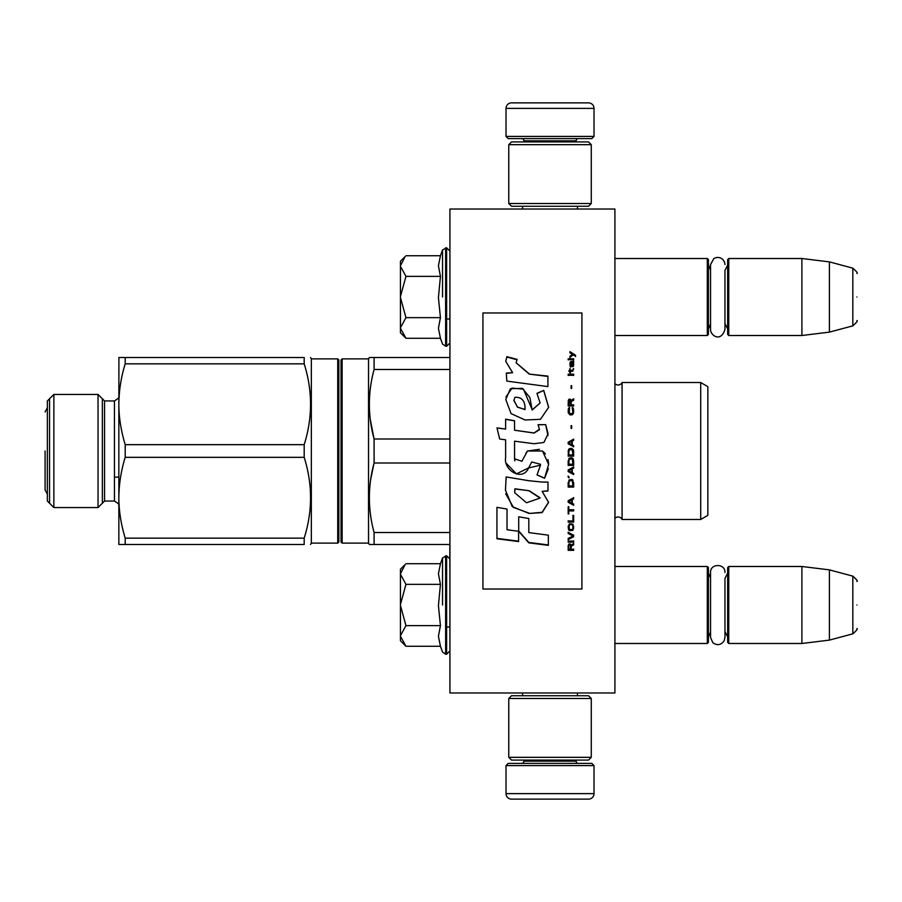 <?xml version="1.0" encoding="UTF-8"?>
<svg xmlns="http://www.w3.org/2000/svg" width="902" height="902" viewBox="0 0 902 902"><rect width="100%" height="100%" fill="white"/><g stroke="black" fill="none" stroke-linecap="round" stroke-linejoin="round"><path stroke-width="1.35" d="M614.916 692.984L614.916 209.016L449.929 209.016L449.929 692.984L614.916 692.984M550.017 692.984L578.734 692.984M449.929 548.54L449.76 544.492M449.929 552.171L449.76 548.54M449.929 554.831L449.76 552.171M449.929 564.427L449.76 554.831M449.929 568.057L449.76 564.427M449.929 597.812L449.929 570.368M614.916 335.51L707.315 335.51L707.315 258.513L614.916 258.513M707.315 335.51L708.408 334.405L708.408 259.618L707.315 258.513M728.76 335.51L727.655 334.405L727.655 259.618L728.76 258.513L728.76 335.51L801.901 335.51L801.901 258.513L728.76 258.513M829.4 261.884L852.818 268.165L852.818 325.859L829.4 332.128L829.4 261.884L801.901 258.513M856.9 297.006C856.9 327.37 856.9 327.37 856.9 297.006C856.9 266.654 856.9 266.654 856.9 297.006M614.916 643.487L707.315 643.487L707.315 566.49L614.916 566.49M707.315 643.487L708.408 642.382L708.408 567.595L707.315 566.49M728.76 643.487L727.655 642.382L727.655 567.595L728.76 566.49L728.76 643.487L801.901 643.487L801.901 566.49L728.76 566.49M829.4 569.872L852.818 576.141L852.818 633.835L829.4 640.116L829.4 569.872L801.901 566.49M856.9 604.994C856.9 635.346 856.9 635.346 856.9 604.994C856.9 574.63 856.9 574.63 856.9 604.994M727.655 573.097L724.96 578.408L724.96 637.466L724.96 631.569L727.655 636.891M724.96 637.466L724.216 640.657C721.093 645.133 717.282 645.809 712.806 642.698L710.551 637.466L710.551 572.511C710.111 563.22 725.411 563.22 724.96 572.511M727.655 265.109L724.96 270.431L724.96 329.489L724.96 323.592L727.655 328.903M724.96 329.489C720.642 343.019 710.28 335.149 710.551 329.489L710.551 264.534L713.91 258.446L716.989 257.374L720.213 257.758L722.705 259.302L724.509 262.008L724.96 264.534M405.178 337.506L400.432 332.759L400.432 261.264L405.167 256.529M405.145 256.551L400.432 265.842M400.432 328.181L405.956 338.284L440.435 338.284L438.428 328.272L440.435 317.651L438.428 297.626L440.435 276.373L438.428 265.752L440.435 255.74L405.956 255.74M442.532 297.006L442.532 249.955L442.532 297.006M400.432 266.27L405.956 276.373L400.432 296.578M440.435 276.373L405.956 276.373M400.432 297.446L405.956 317.651L400.432 327.753M440.435 317.651L405.956 317.651M405.956 338.284L405.145 337.472M405.178 645.482L400.432 640.736L400.432 569.241L405.167 564.505M405.145 564.528L400.432 573.819M400.432 636.158L405.956 646.26L440.435 646.26L438.428 636.248L440.435 625.627L438.428 605.603L440.435 584.349L438.428 573.728L440.435 563.716L405.956 563.716M442.532 604.994L442.532 557.943L442.532 604.994M400.432 574.247L405.956 584.349L400.432 604.554M440.435 584.349L405.956 584.349M400.432 605.422L405.956 625.627L400.432 635.73M440.435 625.627L405.956 625.627M405.956 646.26L405.145 645.449M594.023 136.416L506.022 136.416L508.221 138.626L591.813 138.626L594.023 136.416L594.023 108.375A5.502 5.502 -137.2 0 0 588.521 102.873L569.275 102.873M522.574 209.016L522.574 206.265M577.46 209.016L577.46 206.265M576.141 141.918L576.141 140.825L523.893 140.825L523.893 141.918M521.694 138.626A2.199 2.199 137.8 0 1 523.893 140.825M578.34 138.626A2.199 2.199 -137.8 0 0 576.141 140.825M506.022 136.416L506.022 108.375L594.023 108.375M530.771 102.873L511.524 102.873A5.502 5.502 137.2 0 0 506.022 108.375M511.524 102.873L588.521 102.873M506.022 765.584L594.023 765.584L591.813 763.374L508.221 763.374L506.022 765.584L506.022 793.625A5.502 5.502 42.8 0 0 511.524 799.127L530.771 799.127M577.46 692.984L577.46 695.735M522.574 692.984L522.574 695.735M523.893 760.082L523.893 761.175L576.141 761.175L576.141 760.082M578.34 763.374A2.199 2.199 -42.2 0 1 576.141 761.175M521.694 763.374A2.199 2.199 42.2 0 0 523.893 761.175M594.023 765.584L594.023 793.625L506.022 793.625M569.275 799.127L588.521 799.127A5.502 5.502 -42.8 0 0 594.023 793.625M588.521 799.127L511.524 799.127M591.272 757.33L588.521 760.082L511.524 760.082L508.773 757.33L591.272 757.33L591.272 698.486L508.773 698.486L511.524 695.735L588.521 695.735L591.272 698.486M508.773 698.486L508.773 757.33M508.773 144.67L511.524 141.918L588.521 141.918L591.272 144.67L508.773 144.67L508.773 203.514L591.272 203.514L588.521 206.265L511.524 206.265L508.773 203.514M591.272 203.514L591.272 144.67M304.188 444.663L125.198 444.663C120.981 430.682 118.872 417.209 118.85 404.254L118.85 497.746C118.872 510.701 120.981 524.175 125.198 538.156L304.188 538.156C312.656 511.22 312.656 484.273 304.188 457.337L304.188 444.663C312.656 417.727 312.656 390.78 304.188 363.844L304.188 357.508C312.656 357.508 312.656 357.508 304.188 357.508C312.656 357.508 312.656 357.508 304.188 357.508C312.656 357.508 312.656 357.508 304.188 357.508C312.656 357.508 312.656 357.508 304.188 357.508L120.485 357.508M304.188 538.156L304.188 544.492C312.656 544.492 312.656 544.492 304.188 544.492C312.656 544.492 312.656 544.492 304.188 544.492C312.656 544.492 312.656 544.492 304.188 544.492C312.656 544.492 312.656 544.492 304.188 544.492L118.85 544.492L125.198 544.492L125.198 538.156M614.995 518.289A4.397 4.397 0 0 1 622.064 519.473L700.707 519.473L707.856 515.346L700.707 519.473L622.064 519.473A4.397 4.397 0 0 0 614.995 518.289L614.916 383.632M449.929 544.492L369.324 544.492L370.654 544.492L369.324 544.492L368.535 543.117L342.14 543.117L341.035 542.023L341.035 359.977L342.14 358.883L342.14 543.117L341.035 542.023L341.035 451M341.035 533.499L341.035 368.501L341.035 533.499M338.836 542.023L337.731 543.117L337.731 358.883L338.836 359.977L338.836 542.023L337.731 543.117L311.337 543.117L310.547 544.492L311.337 543.117L311.337 358.883L310.547 357.508M304.188 363.844L125.198 363.844C121.082 377.183 118.963 390.656 118.85 404.254L118.906 357.508M118.85 357.508L125.198 357.508L125.198 363.844M118.85 544.492L118.85 497.746C118.963 484.148 121.082 470.675 125.198 457.337L125.198 444.663M114.453 501.05C118.568 503.632 120.034 505.097 118.85 505.447C120.034 505.097 118.568 503.632 114.453 501.05L104.553 501.05L114.453 501.05L114.453 400.95L104.553 400.95L104.553 501.05L98.036 507.555L98.036 394.445L53.872 394.445L53.872 507.555L47.355 501.05L53.872 507.555L98.036 507.555L53.872 507.555M47.355 501.05L47.355 400.95L53.872 394.445M304.188 457.337L125.198 457.337M49.554 398.752L49.554 503.248M102.354 503.248L102.354 398.752M707.856 515.346L707.856 386.654L700.707 382.527L622.064 382.527A4.397 4.397 0 0 1 614.995 383.711M700.707 519.473L700.707 382.527M622.064 519.473L622.064 382.527M369.448 398.876L369.324 404.254M370.271 419.486L374.093 439.003C367.79 415.845 367.79 392.674 374.093 369.493L374.093 357.508L369.324 357.508L368.535 358.883L342.14 358.883M373.924 463.617L370.677 479.56M449.929 439.003L374.093 439.003L374.093 462.997L449.929 462.997M370.654 357.508L449.929 357.508M449.929 369.493L374.093 369.493M449.929 532.507L374.093 532.507C367.79 509.337 367.79 486.167 374.093 462.997M374.093 544.492L374.093 532.507M369.324 544.492L368.535 543.117L368.535 358.883M368.535 543.117L342.14 543.117M45.1 451L45.1 490.045L45.1 451M482.931 589.029L581.914 589.029L581.914 312.971L482.931 312.971L482.931 589.029M529.192 373.766L516.124 362.829L517.105 359.368L506.879 356.651L505.774 361.431L512.618 372.695L506.338 373.033A248.524 4.082 87 0 1 506.8 381.106A13132.714 3509.93 8.2 0 1 547.909 386.597L547.909 376.1L529.192 374.104L516.124 362.829M543.737 390.419L536.949 393.34L540.118 402.968L532.157 410.027L529.948 397.703L522.483 388.39L510.442 388.661L505.774 399.485L511.062 413.601L525.054 419.982L540.467 419.317L548.653 407.287L543.737 390.419L536.949 393.599M514.568 457.63L514.568 441.168L534.119 443.728L543.895 442.465L548.089 433.806L545.71 424.673L538.066 424.673L539.43 429.284L534.085 432.96L514.557 430.231L514.557 420.727L505.627 419.182L505.627 429.07L496.979 427.886L499.674 439.003L505.627 439.826L505.627 457.63C503.26 470.179 522.574 481.995 528.606 467.958L540.49 465.15L537.028 474.948L544.571 478.263L548.619 464.474L542.519 451L527.49 451L521.897 461.26L514.49 458.802L514.568 457.63M542.136 482.074L528.73 480.698A9090.728 999.326 -170.4 0 1 506.146 476.944L505.458 490.181L512.257 506.642L529.192 513.463L542.136 512.584L548.585 502.369L542.136 491.353L547.976 491.026L547.976 482.074L542.136 482.074M518.706 516.823L518.706 531.312L528.809 542.857L548.337 545.349L548.337 535.157L528.809 532.597L528.809 518.503L518.706 516.823L518.706 530.951L528.809 542.452L548.337 544.932L548.337 535.157M496.934 538.776L518.605 541.561L518.605 531.301L507.025 529.745L507.025 509.055L496.934 507.341L496.934 538.776M573.672 550.333L573.672 549.273L571.214 549.273L571.214 546.251L573.672 544.819L573.672 543.568L570.977 545.18L570.278 543.929L569.106 543.929L568.283 545.18L568.17 550.333L573.672 550.333M568.17 542.136L573.672 542.136L573.672 541.053L568.17 541.053L568.17 542.136M568.17 539.621L573.672 536.724L573.672 535.281L568.17 532.36L568.17 533.454L572.962 536.002L568.17 538.539L568.17 539.621M568.17 526.509L568.993 530.353L572.849 530.353L573.672 527.974L572.849 524.118L569.455 523.746L568.17 526.509M568.17 520.973L568.17 522.078L573.672 522.078L573.672 515.403L572.962 515.403L572.962 520.973L568.17 520.973M573.672 498.862L573.672 497.724L568.17 500.745L568.17 502.256L573.672 505.278L573.672 504.15L572.263 503.395L572.263 499.618L573.672 498.862M572.849 479.988L571.8 479.413L568.993 479.988L568.17 487.069L573.672 487.069L572.849 479.988M568.993 477.88L568.17 476.143L568.993 477.88M568.17 471.532L573.672 474.61L573.672 473.46L572.263 472.693L572.263 468.837L573.672 468.07L573.672 466.909L568.17 469.998L568.17 471.532M573.322 459.005L571.8 457.664L568.993 458.239L568.17 465.376L573.672 465.376L573.322 459.005M573.322 449.748L571.8 448.395L568.993 448.97L568.17 456.119L573.672 456.119L573.548 450.515L571.8 448.395L569.455 448.587L568.519 449.748L568.17 456.108L573.672 456.108L573.322 449.748M571.676 428.349L571.676 425.665L571.09 425.665L571.09 428.349L571.676 428.349M568.17 375.311L573.672 375.311L573.672 374.206L568.17 374.206L568.17 375.311M573.548 363.1L573.672 361.127L570.515 361.657L570.154 366.359L570.865 366.9L570.391 363.641L571.214 362.378L571.564 366.178L573.086 366.719L573.672 365.096L573.086 362.378M568.756 506.789L568.17 506.789L568.17 513.903L568.756 513.903L568.756 510.915L573.672 510.915L573.672 509.788L568.756 509.788L568.756 506.789M573.672 440.311L573.672 439.161L568.17 442.217L568.17 443.761L573.672 446.851L573.672 445.689L572.263 444.923L572.263 441.067L573.672 440.289L573.672 439.139L568.17 442.239L568.17 443.784M572.736 371.274L573.672 368.726L572.499 370.361L570.391 370.361L569.929 368.354L569.929 370.361L568.993 370.361L569.929 372.74L570.391 371.274L572.736 371.274M572.849 407.693L572.263 407.501L572.849 412.642L571.8 413.792L569.218 413.217L569.579 407.501L568.519 408.459L568.283 412.834L570.041 414.931L572.387 414.751L573.322 413.601L573.548 409.215L572.849 407.693L572.263 408.741M573.672 404.851L571.214 404.851L571.214 401.627L573.672 400.116L573.672 398.797L570.977 400.499L570.278 399.169L569.106 399.169L568.283 400.499L568.17 405.99L573.672 405.99L573.672 404.851M571.676 388.277L571.676 385.673L571.09 385.673L571.09 388.277L571.676 388.277M573.672 359.684L573.672 358.793L568.17 358.793L568.17 359.684L573.672 359.684M569.929 357.361L573.198 354.858L575.544 356.29L575.544 355.219A772.202 251.094 -143.2 0 0 569.929 351.667L569.929 352.727L572.387 354.328L569.929 356.29L569.929 357.361M547.909 386.597L547.909 376.438L529.192 374.104M512.618 372.695L506.338 373.372M506.879 356.651L505.785 360.98M517.105 359.774L506.879 357.068M540.118 402.968L532.18 409.88M532.18 409.7L523.408 389.134L512.043 388.119L505.909 397.015M548.641 407.478L543.737 390.69M544.571 478.263L548.371 468.736M548.619 463.775L548.01 459.558M545.383 453.92L543.602 451.891M539.441 449.32L527.512 451.023L525.967 453.041M514.783 460.899L514.568 457.607M537.028 474.847L544.571 478.139M528.606 467.958L531.515 462.365M531.718 461.971L540.445 464.248M506.586 463.673L516.44 473.877L528.606 467.879M505.627 429.07L496.979 427.988M514.557 420.862L505.627 419.329M514.557 430.231L534.085 433.039L539.407 429.758M545.71 424.673L538.122 424.786M547.965 435.598L545.71 424.786M542.136 491.353L547.976 490.846L547.976 482.074M529.192 513.463L542.181 512.291L548.585 502.143M506.146 476.944L506.169 479.424M505.695 493.8L513.463 507.431L529.192 513.182M528.809 532.236L528.809 518.503M496.934 507.341L496.934 538.393L518.605 541.155L518.605 531.301M507.025 529.395L507.025 509.055M568.17 546.071L568.17 550.107L573.672 550.107L573.672 549.047M571.214 546.251L573.672 544.616L573.672 543.365M568.17 540.862L568.17 541.933L573.672 541.933L573.672 540.862M568.17 538.336L568.17 539.419L573.672 536.532L573.672 535.089M572.962 536.002L568.17 533.274L568.17 532.18M568.17 526.34L568.519 529.451L570.041 530.726L572.849 530.184L573.672 526.34M568.17 520.815L568.17 521.92L573.672 521.92L573.672 515.403M572.962 515.403L572.962 520.815M572.263 499.618L573.672 498.75L573.672 497.622M568.17 500.644L568.17 502.143L573.672 505.154L573.672 504.026M568.17 482.48L568.17 486.979L573.672 486.979L573.672 482.48M568.17 476.087L568.17 477.045L568.993 477.812L568.993 476.854M568.17 469.953L568.17 471.487L573.672 474.553L573.672 473.403M572.263 468.837L573.672 468.037L573.672 466.875M568.17 460.742L568.17 465.342L573.672 465.342L573.672 460.742M573.672 451.485L573.548 450.515M568.283 450.515L568.17 451.485M571.676 428.405L571.676 425.721L571.09 425.721L571.09 428.405M573.672 375.48L573.672 374.375L568.17 374.375L568.17 375.48M573.672 365.287L573.548 363.303M571.214 362.581L571.214 364.566M570.391 364.735L570.515 365.457M570.865 367.091L570.628 366.009M570.041 362.559L569.929 364.927M570.278 362.018L570.041 362.762M570.515 361.657L570.278 362.221M572.736 361.476L570.865 361.679M573.322 361.296L572.736 361.679M573.672 362.221L573.322 361.499M568.756 509.664L568.756 506.665M568.756 510.915L573.672 510.78L573.672 509.664M568.17 506.789L568.17 513.768L568.756 513.768M572.263 444.923L573.672 445.701L573.672 446.862M570.391 372.909L570.391 371.455M569.929 371.455L569.929 372.909M569.929 370.361L568.993 370.542L568.993 371.455M570.391 370.361L572.499 370.361M573.086 369.64L572.849 370.361M573.198 368.726L573.086 369.82M573.322 408.459L572.849 407.794M573.548 409.215L573.322 408.55M573.672 411.966L573.548 409.305M568.283 409.215L568.17 411.966M568.519 408.459L568.283 409.305M568.993 407.693L568.519 408.55M569.579 408.741L569.579 407.603L568.993 407.794M568.869 411.887L568.993 412.642M571.8 413.792L570.041 413.871M572.849 412.642L572.612 413.308M572.962 411.887L572.849 412.733M571.214 404.851L573.672 404.953L573.672 406.092M568.283 400.499L568.17 405.99M568.632 399.744L568.283 400.601M569.106 399.169L568.632 399.857M570.977 400.499L570.74 399.857M573.672 400.229L573.672 398.909L570.977 400.601M571.676 388.424L571.676 385.819L571.09 385.819L571.09 388.424M573.672 359.887L573.672 358.996L568.17 358.996L568.17 359.887M572.387 354.328L569.929 356.493L569.929 357.564M575.544 356.493L575.544 355.433A772.811 251.478 -143.3 0 0 569.929 351.893L569.929 352.953M525.054 409.621L517.601 407.084L513.858 400.612L514.918 397.32C521.863 396.891 525.246 400.928 525.054 409.44L517.489 407.208L513.869 400.082M514.873 489.414L514.941 488.805L529.192 490.744L540.016 497.724M514.715 492.424L514.817 489.978M568.756 545.687L569.455 544.616L570.391 545.146L570.515 549.273L568.756 549.273L568.756 545.687M568.869 526.509L569.579 524.682L571.8 524.502L572.849 525.607L572.962 527.974L572.263 529.621L569.579 529.621L568.993 525.607M568.632 501.399L571.8 499.697L571.8 503.203L568.632 501.399M568.869 482.48L569.579 480.687L572.263 480.687L572.962 485.919L568.869 485.919L568.993 481.645M568.632 470.72L571.8 468.995L571.8 472.49L568.632 470.72M568.869 460.742L569.579 458.994L572.263 458.994L572.962 464.214L568.869 464.214L568.993 459.952L570.041 458.802M568.869 451.485L569.579 449.748L572.263 449.748L572.962 454.958L568.869 454.958L568.869 451.485M573.198 365.287L572.736 366.189L571.913 365.648L571.676 362.378L572.962 363.1L573.198 365.287M571.8 444.742L568.632 443.006L571.8 441.258L571.8 444.742L568.632 442.995M570.515 404.953L568.756 404.953L569.455 400.116L570.391 400.68L570.515 404.953M529.192 490.913L540.05 498.096L526.509 502.775L514.715 492.74L514.941 488.963L529.192 490.744M568.756 545.89L568.869 545.146M568.869 545.36L569.106 544.797M568.993 525.776L569.218 525.054M570.041 524.671L571.8 524.502M572.849 525.776L572.962 526.509M568.632 501.501L571.8 499.798M568.993 481.713L569.218 481.07M570.041 480.563L571.8 480.495M572.849 481.713L572.962 482.48M568.632 470.765L571.8 469.029M570.041 458.814L571.8 458.802M571.8 458.814L572.962 460.742M572.849 450.707L572.962 451.485L572.849 450.707M573.198 365.096L572.962 366.009M571.8 365.096L571.676 364.363M570.515 404.851L568.756 404.851M440.435 255.74L442.532 249.955L446.625 247.791L446.625 346.233L449.929 342.929M445.633 247.791L445.633 346.233L446.625 346.233M440.435 563.716L442.532 557.943L446.625 555.767L446.625 654.209L449.929 650.917M445.633 555.767L445.633 654.209L446.625 654.209M446.625 319.004L449.929 319.004M710.551 269.98L708.408 265.109M710.551 324.043L708.408 328.903M829.4 332.128L801.901 335.51M852.818 325.859C856.663 322.442 858.027 320.672 856.9 320.548M852.818 268.165C856.663 271.57 858.027 273.34 856.9 273.475M446.625 626.991L449.929 626.991M710.551 577.957L708.408 573.097M710.551 632.02L708.408 636.891M829.4 640.116L801.901 643.487M852.818 633.835C856.663 630.43 858.027 628.66 856.9 628.525M852.818 576.141C856.663 579.558 858.027 581.328 856.9 581.452M446.625 247.791L449.929 251.083M440.435 338.284L442.532 344.057L445.633 346.233M446.625 555.767L449.929 559.071M440.435 646.26L442.532 652.045L445.633 654.209M114.453 477.124L118.85 477.124L114.453 477.124M47.355 407.828L45.1 411.955L47.355 407.828M45.1 490.045L47.355 494.172L45.1 490.045M337.731 358.883L311.337 358.883M104.553 501.05L98.036 507.555M104.553 400.95L98.036 394.445M114.453 400.95C118.602 398.267 120.067 396.801 118.85 396.553M337.731 543.117L311.337 543.117"/></g></svg>
